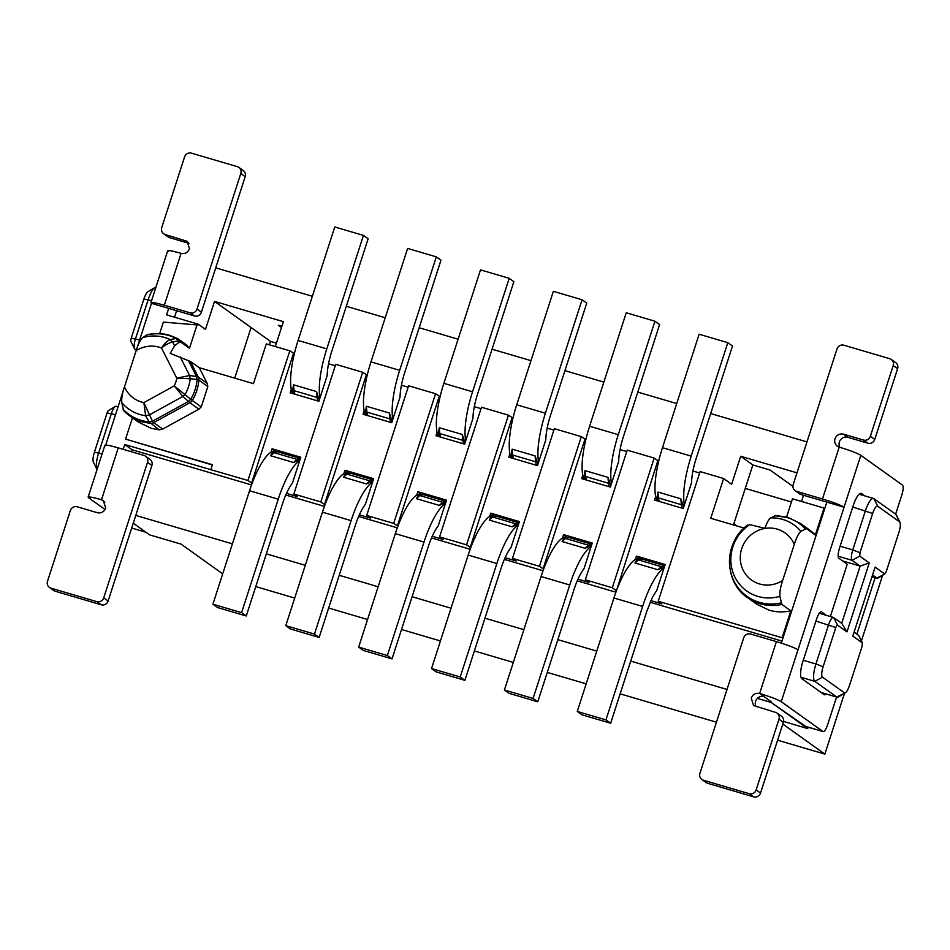 <?xml version="1.0" encoding="UTF-8"?>
<svg xmlns="http://www.w3.org/2000/svg" width="950" height="950" viewBox="0 0 950 950"><rect width="100%" height="100%" fill="white"/><g stroke="black" fill="none" stroke-linecap="round" stroke-linejoin="round"><path stroke-width="1.43" d="M613.926 597.989L642.616 606.433A49.756 13.644 106.4 0 1 664.038 567.946L665.154 564.514L636.464 556.059L639.671 558.624A49.756 13.644 106.4 0 0 635.348 559.503A49.756 13.644 106.4 0 0 613.926 597.989L577.268 711.455L581.958 714.792L610.648 723.247L605.957 719.898L577.268 711.455M664.43 566.758L662.708 567.506A3.111 2.85 -122.7 0 0 661.319 566.651L638.364 559.894L634.992 562.994L636.809 559.883L642.057 559.039A39.853 10.925 106.4 0 0 638.364 559.894L636.809 559.883M634.98 562.994L657.934 569.751L662.696 567.506M616.514 590.532L657.839 460.691L658.73 460.964M744.064 528.069L710.766 518.284L723.615 478.515L700.091 471.592L658.207 601.267L661.865 603.879L650.857 600.638M692.918 471.022L699.639 473.005M664.038 567.946L656.854 590.199L652.614 596.98L646.914 610.957L610.648 723.247M635.348 559.503L636.464 556.059M691.541 482.826L683.24 508.511L654.55 500.068L655.654 496.624A49.756 13.644 106.4 0 1 662.471 447.688L699.117 334.222L727.807 342.665L732.486 346.014L696.219 458.304A31.101 8.526 106.4 0 0 692.443 473.67A31.101 8.526 106.4 0 0 691.541 482.826M642.616 606.433L605.957 719.898M615.956 590.366L612.299 587.753L654.182 458.078L657.839 460.691M252.154 483.277L247.938 480.498L124.723 444.541L123.179 449.338M251.536 484.939L132.038 449.766L124.723 444.541M285.772 495.021L324.413 506.386M358.649 516.467L397.29 527.844M431.514 537.926L470.155 549.29M504.391 559.372L543.032 570.748M577.268 580.818L615.897 592.194M650.133 602.276L781.969 641.084M781.304 643.138L782.883 638.269L782.147 637.747L790.839 610.838L781.85 604.414A45.564 43.617 125.6 0 1 760.071 603.749A45.564 43.617 125.6 0 1 747.519 597.633L756.509 604.069L769.061 610.173C776.186 612.239 783.453 612.453 790.839 610.838M658.207 601.267L782.147 637.747M654.182 458.078L627.214 450.146L585.331 579.821L612.299 587.753M585.331 579.821L588.988 582.433L577.98 579.191M543.638 569.086L539.434 566.307L581.317 436.632L554.349 428.688L512.466 558.362L539.434 566.307M512.466 558.362L516.111 560.975L505.103 557.733M470.772 547.628L466.557 544.849L508.44 415.174L481.472 407.241L439.589 536.916L466.557 544.849M439.589 536.916L443.246 539.529L432.238 536.287M397.896 526.181L393.68 523.403L435.563 393.728L408.595 385.783L366.712 515.458L393.68 523.403M366.712 515.458L370.369 518.071L359.361 514.829M325.031 504.723L320.815 501.944L362.698 372.281L335.73 364.337L293.847 494.012L320.815 501.944M293.847 494.012L297.493 496.624L286.484 493.383M723.615 478.515L731.654 484.274L740.703 456.273L796.979 472.839M247.938 480.498L289.821 350.823L266.297 343.9L253.448 383.657L199.263 367.686L190.38 361.463L198.206 376.96L207.195 383.384L199.263 367.686M289.821 350.823L294.369 353.697M328.558 363.767L335.267 365.738M362.698 372.281L367.246 375.155M401.434 385.213L408.144 387.196M435.563 393.728L440.111 396.601M474.299 406.671L481.021 408.642M508.44 415.174L512.988 418.059M547.176 428.117L553.886 430.101M581.317 436.632L585.865 439.506M620.053 449.576L626.762 451.547M662.471 447.688L691.161 456.131L727.807 342.665M691.161 456.131C684.76 476.841 682.492 493.157 684.344 505.067M657.008 500.793A49.756 13.644 -73.6 0 1 655.654 496.624M210.852 469.585L212.432 464.704L125.578 439.126L132.454 417.81M137.121 347.795L151.489 303.311L168.708 308.382L166.606 314.866L198.17 324.152L197.743 325.458L197.018 324.936L189.466 348.317L186.592 344.992M105.711 445.063L123.583 389.702M125.578 439.126L212.349 464.978M131.064 451.654L131.753 449.552M97.031 469.561A15.544 4.263 -73.6 0 1 96.959 469.419A15.544 4.263 -73.6 0 1 98.681 452.853L111.34 413.654L115.461 414.865M783.584 721.477L807.714 728.579L771.151 702.442L757.376 698.393M727.011 689.451L630.717 661.105M596.766 651.106L557.84 639.647M523.889 629.66L484.963 618.201M451.012 608.202L412.098 596.742M378.147 586.756L339.221 575.296M305.271 565.298L266.356 553.85M232.406 543.851L135.767 515.411M771.151 702.442L805.707 726.429A8.704 2.387 -73.6 0 0 805.921 726.524A8.704 2.387 -73.6 0 0 806.146 726.548M837.472 625.1L846.984 631.904L869.25 562.934L859.75 556.142L859.976 552.674L872.634 513.475C874.499 508.191 876.185 505.768 877.681 506.207L899.614 521.883C900.778 523.379 900.553 526.846 898.949 532.297L886.291 571.496L884.616 573.919L875.104 567.114L852.827 636.084L862.339 642.877L862.113 646.344L849.454 685.544C847.59 690.828 845.904 693.251 844.408 692.823L822.474 677.136A9.334 2.553 -73.6 0 1 823.127 666.722L835.798 627.523A3.111 0.855 -73.6 0 1 837.472 625.1L833.637 617.524A9.334 2.553 106.4 0 0 833.423 617.417A9.334 2.553 106.4 0 0 828.59 624.791L815.931 663.991L803.273 660.262M822.462 498.988L839.218 447.117A6.84 6.555 125.6 0 1 835.002 438.769C836.653 434.946 839.456 433.402 843.41 434.15L863.491 440.052A5.593 5.356 -54.4 0 0 870.366 436.276L893.214 365.548A5.593 5.356 -54.4 0 0 889.758 358.72L843.861 345.206A5.593 5.356 -54.4 0 0 836.986 348.994L793.191 484.559A5.593 5.356 -54.4 0 0 796.646 491.376L822.462 498.988C833.197 502.253 840.406 504.984 844.063 507.181L781.244 701.694C777.528 699.473 770.331 696.742 759.644 693.488L771.341 701.86M782.883 638.269L826.856 502.122L844.063 507.181L860.819 455.311L902.5 485.117C903.581 486.495 903.379 489.737 901.883 494.831L895.624 514.199M775.354 515.482L787.669 517.251L800.518 523.509A45.564 43.617 125.6 0 1 806.348 528.556L815.337 534.992L824.03 508.084L824.754 508.606M806.348 528.556L800.886 531.347C798.511 533.556 796.314 537.914 794.295 544.409A28.927 27.692 -54.4 0 0 777.231 529.138A28.927 27.692 -54.4 0 0 741.701 548.696A28.927 27.692 -54.4 0 0 759.525 583.965A28.927 27.692 -54.4 0 0 782.634 580.509L794.295 544.409M782.634 580.509C780.496 586.91 779.582 592.183 779.891 596.327L781.85 604.414M755.82 603.571L756.497 604.069M543.079 568.919L584.962 439.244M591.173 546.499A49.756 13.644 -73.6 0 0 569.739 584.986L541.049 576.531A49.756 13.644 106.4 0 1 562.483 538.056L563.587 534.612L592.278 543.056L583.989 568.741A31.101 8.526 -73.6 0 0 579.749 575.522A31.101 8.526 -73.6 0 0 574.038 589.511L537.771 701.789L533.092 698.44L504.402 689.997L509.081 693.346L537.771 701.789M618.664 461.379L610.363 487.065L581.673 478.622L582.789 475.178A49.756 13.644 106.4 0 1 589.594 426.241L626.24 312.776L654.93 321.219L659.609 324.567L623.342 436.846A31.101 8.526 106.4 0 0 619.578 452.212A31.101 8.526 106.4 0 0 618.664 461.379M470.214 547.461L512.097 417.798M518.296 525.041A49.756 13.644 -73.6 0 0 496.862 563.528L468.172 555.085A49.756 13.644 106.4 0 1 489.606 516.598L490.723 513.154L519.413 521.609L511.112 547.295A31.101 8.526 -73.6 0 0 506.872 554.076A31.101 8.526 -73.6 0 0 501.161 568.053L464.894 680.342L460.216 676.994L431.526 668.551L436.204 671.899L464.894 680.342M545.787 439.921L537.498 465.607L508.808 457.164L509.912 453.72A49.756 13.644 106.4 0 1 516.717 404.783L553.363 291.317L582.053 299.761L586.744 303.109L550.477 415.399A31.101 8.526 106.4 0 0 546.701 430.766A31.101 8.526 106.4 0 0 545.787 439.921M397.338 526.015L439.221 396.34M445.419 503.595A49.756 13.644 -73.6 0 0 423.997 542.082L395.307 533.639A49.756 13.644 106.4 0 1 416.729 495.152L417.846 491.708L446.536 500.151L438.235 525.837A31.101 8.526 -73.6 0 0 434.008 532.629A31.101 8.526 -73.6 0 0 428.296 546.606L392.029 658.884L387.351 655.547L358.661 647.092L363.339 650.441L392.029 658.884M472.922 418.475L464.621 444.161L435.931 435.718L437.048 432.274A49.756 13.644 106.4 0 1 443.852 383.337L480.498 269.871L509.188 278.314L513.867 281.663L477.601 393.941A31.101 8.526 106.4 0 0 473.836 409.308A31.101 8.526 106.4 0 0 472.922 418.475M324.473 504.557L366.344 374.894M372.554 482.149A49.756 13.644 -73.6 0 0 351.12 520.624L322.43 512.181A49.756 13.644 106.4 0 1 343.864 473.694L344.969 470.262L373.659 478.705L365.37 504.391A31.101 8.526 -73.6 0 0 361.131 511.171A31.101 8.526 -73.6 0 0 355.419 525.148L319.152 637.438L314.474 634.089L285.784 625.646L290.462 628.995L319.152 637.438M400.045 397.017L391.744 422.702L363.054 414.259L364.171 410.816A49.756 13.644 106.4 0 1 370.975 361.879L407.621 248.413L436.311 256.868L440.99 260.205L404.724 372.495A31.101 8.526 106.4 0 0 400.959 387.861A31.101 8.526 106.4 0 0 400.045 397.017M293.479 353.436L251.596 483.111M327.168 375.571L318.879 401.256L290.189 392.813L291.294 389.369A49.756 13.644 106.4 0 1 298.098 340.433L334.756 226.967L363.446 235.41L368.125 238.759L331.859 351.037A31.101 8.526 106.4 0 0 328.082 366.415A31.101 8.526 106.4 0 0 327.168 375.571M270.988 452.247L272.104 448.804L275.31 451.357A49.756 13.644 -73.6 0 0 270.988 452.247A49.756 13.644 106.4 0 0 249.553 490.734L212.907 604.188L217.586 607.537L246.276 615.98L241.597 612.643L212.907 604.188M241.597 612.643L278.243 499.178A49.756 13.644 -73.6 0 1 299.678 460.691L300.794 457.247L272.104 448.804M299.678 460.691L292.493 482.944A31.101 8.526 -73.6 0 0 288.254 489.725A31.101 8.526 -73.6 0 0 282.542 503.702L246.276 615.98M207.195 383.384L207.824 386.567L201.257 406.885L198.871 409.177L162.711 429.067L159.196 429.816L151.074 428.26L138.522 422.144L129.532 415.72A45.564 43.617 125.6 0 1 123.702 410.673L121.742 402.586C121.434 398.454 122.348 393.181 124.486 386.769L136.147 350.669C138.166 344.173 140.363 339.827 142.738 337.606L146.941 334.923A44.816 42.892 125.6 0 1 168.744 335.481A44.816 42.892 125.6 0 1 176.142 338.449L177.602 338.568A6.223 5.949 125.6 0 1 180.061 341.074L189.05 347.498M733.459 524.946L752.839 464.954L740.703 456.273M198.17 324.152L205.485 329.377L214.522 301.387L283.385 321.658L275.334 346.56M803.51 495.247L801.515 501.446M840.109 546.214L852.768 549.931L865.426 510.744A15.544 4.263 106.4 0 1 873.477 498.441A15.544 4.263 106.4 0 1 873.846 498.619L895.779 514.306A15.544 4.263 -73.6 0 1 896.396 515.09L899.982 522.357L895.779 514.306M215.721 267.853L312.36 296.293M346.311 306.292L385.225 317.751M419.176 327.738L458.102 339.197M492.053 349.196L530.979 360.656M564.929 370.642L603.844 382.102M637.794 392.101L676.721 403.548M710.671 413.547L806.977 441.892M155.919 287.256A15.544 4.263 106.4 0 0 154.886 287.577A15.544 4.263 106.4 0 0 148.176 299.606L135.518 338.806A9.334 2.553 106.4 0 0 134.484 348.745A9.334 2.553 106.4 0 0 134.852 349.208L136.468 349.683M658.457 501.22L657.079 497.135A3.111 2.624 -10.4 0 0 658.386 497.919L657.899 492.064L657.079 497.135M657.899 492.053L680.853 498.809L683.668 507.181M190.38 361.463L170.169 353.353L174.622 345.859L179.146 342.178L180.476 341.881L189.466 348.317M269.444 344.826L270.536 341.43L251.085 327.524L234.733 378.147M251.085 327.524L214.522 301.387M174.503 317.181L176.593 310.697M168.708 308.382L194.524 315.982A5.593 5.356 -54.4 0 0 201.4 312.194L197.018 309.059A5.593 5.356 125.6 0 1 190.143 312.847L164.314 305.247C154.114 302.349 149.839 301.708 151.489 303.311L150.943 302.646L167.699 250.776M104.856 502.158L101.496 499.747L103.372 500.662L105.711 508.096C104.061 511.919 101.258 513.463 97.304 512.715L77.223 506.801A5.593 5.356 -54.4 0 0 70.347 510.589L47.5 581.317A5.593 5.356 -54.4 0 0 50.956 588.145L96.853 601.659A5.593 5.356 -54.4 0 0 103.728 597.871L147.523 462.306A5.593 5.356 -54.4 0 0 144.067 455.478L118.251 447.878L101.496 499.747C91.295 496.862 87.02 496.221 88.671 497.824L105.058 509.532M118.251 447.878C108.039 444.992 103.764 444.351 105.426 445.954M197.018 324.936L163.376 322.098L159.648 333.628M145.611 456.238L149.993 459.372A5.593 5.356 125.6 0 1 151.905 465.441L147.523 462.306M103.728 597.871L108.122 601.006L151.905 465.441M108.122 601.006A5.593 5.356 125.6 0 1 101.246 604.794L55.337 591.28A5.593 5.356 125.6 0 1 53.794 590.532L49.412 587.397M104.88 445.289L88.124 497.147L88.671 497.824M116.387 406.386A9.334 2.553 106.4 0 0 116.173 406.279A9.334 2.553 106.4 0 0 115.366 406.446A9.334 2.553 106.4 0 0 111.34 413.654L107.065 413.012L94.406 452.212A9.334 2.553 106.4 0 0 93.373 462.151L96.959 469.419M133.261 523.189L149.566 534.85L181.118 544.136L222.704 573.871M844.479 693.334L824.849 754.11L777.599 740.204M716.443 722.202L620.136 693.856M586.186 683.857L547.259 672.398M513.309 662.411L474.394 650.952M440.444 640.953L401.517 629.494M367.567 619.507L328.641 608.047M294.69 598.049L255.776 586.589M824.849 754.11L782.812 724.054M807.714 728.579L808.165 727.189M821.109 692.467L836.76 697.027L814.827 681.34A15.544 4.263 -73.6 0 1 815.931 663.991L823.127 666.722M833.637 617.524L841.688 623.271L860.154 566.093L852.102 560.346A9.334 2.553 106.4 0 1 852.768 549.931L859.976 552.674M842.638 560.939L860.154 566.093L869.25 562.934M860.819 493.371L861.602 493.596A15.544 4.263 106.4 0 0 861.234 493.418A15.544 4.263 106.4 0 0 853.183 505.721L839.574 547.865A9.334 2.553 106.4 0 0 838.909 558.279L847.246 564.229L830.359 616.514M826.761 694.153L824.339 694.783L801.824 678.68A15.544 4.263 -73.6 0 1 802.928 661.331L816.537 619.186A9.334 2.553 -73.6 0 1 821.358 611.8A9.334 2.553 -73.6 0 1 821.584 611.907L826.381 615.339M781.244 701.694L822.926 731.488L805.707 726.429M764.026 696.623A6.84 6.555 -54.4 0 0 756.141 706.658M776.399 641.618L750.571 634.018A5.593 5.356 -54.4 0 0 743.696 637.806L699.913 773.371A5.593 5.356 -54.4 0 0 701.824 779.439L706.206 782.586A5.593 5.356 -54.4 0 0 707.75 783.334L753.647 796.848A5.593 5.356 -54.4 0 0 760.534 793.06L783.37 722.332A5.593 5.356 -54.4 0 0 781.47 716.252L777.076 713.117A5.593 5.356 -54.4 0 0 775.533 712.369L753.564 705.529L751.236 698.119C752.887 694.284 755.689 692.74 759.644 693.488L776.399 641.618A18.656 1.698 17.9 0 1 798 649.824M824.03 508.084L792.466 498.786L786.6 516.954M815.337 534.992A45.564 43.617 -54.4 0 0 809.507 529.946L800.518 523.509M747.757 525.54L749.74 524.638L764.928 528.319C766.781 522.785 768.693 519.317 770.664 517.904A40.613 38.879 125.6 0 1 782.741 519.436A40.613 38.879 125.6 0 1 800.886 531.347M541.049 576.531L504.402 689.997M562.483 538.056A49.756 13.644 -73.6 0 1 566.794 537.166L563.587 534.612M569.739 584.986L533.092 698.44M611.479 483.621A49.756 13.644 -73.6 0 1 618.284 434.684L654.93 321.219M584.131 479.346A49.756 13.644 -73.6 0 1 582.789 475.178M468.172 555.085L431.526 668.551M489.606 516.598A49.756 13.644 -73.6 0 1 493.929 515.719L490.723 513.154M496.862 563.528L460.216 676.994M538.602 462.175A49.756 13.644 -73.6 0 1 545.407 413.226L582.053 299.761M511.266 457.888A49.756 13.644 -73.6 0 1 509.912 453.72M395.307 533.639L358.661 647.092M416.729 495.152A49.756 13.644 -73.6 0 1 421.052 494.261L417.846 491.708M423.997 542.082L387.351 655.547M465.738 440.717A49.756 13.644 -73.6 0 1 472.542 391.78L509.188 278.314M438.389 436.442A49.756 13.644 -73.6 0 1 437.048 432.274M322.43 512.181L285.784 625.646M343.864 473.694A49.756 13.644 -73.6 0 1 348.187 472.815L344.969 470.262M351.12 520.624L314.474 634.089M392.861 419.271A49.756 13.644 -73.6 0 1 399.665 370.322L436.311 256.868M365.512 414.984A49.756 13.644 -73.6 0 1 364.171 410.816M319.984 397.812A49.756 13.644 -73.6 0 1 326.788 348.876L363.446 235.41M292.647 393.537A49.756 13.644 -73.6 0 1 291.294 389.369M281.485 327.536L278.303 325.268L281.877 326.313M752.839 464.954L770.046 470.024L792.918 486.364M270.536 341.43L276.438 343.164M775.948 515.66L770.664 517.904M154.874 287.577L147.927 291.745A9.334 2.553 106.4 0 0 143.901 298.965L131.243 338.152A3.111 0.855 106.4 0 0 130.898 341.466A3.111 0.855 106.4 0 0 131.029 341.632M124.486 386.769A28.927 27.692 125.6 0 0 141.538 402.04L143.854 402.61L174.266 385.878A27.526 26.351 125.6 0 0 176.759 378.171L190.202 378.741L189.632 375.535L176.759 378.171L161.5 347.985C165.941 344.529 169.682 342.534 172.698 342.036L178.458 340.812L180.476 341.881M168.245 251.441C166.618 249.838 170.893 250.491 181.07 253.377C185.024 254.113 187.827 252.581 189.477 248.746L187.15 241.324L165.181 234.496A5.593 5.356 125.6 0 1 161.726 227.667L184.573 156.94A5.593 5.356 125.6 0 1 191.449 153.152L237.357 166.666A5.593 5.356 125.6 0 1 240.801 173.494L197.018 309.059M188.955 243.342L169.563 237.631A5.593 5.356 -54.4 0 1 168.019 236.882L163.638 233.748M201.4 312.194L245.195 176.629A5.593 5.356 -54.4 0 0 243.283 170.561L238.889 167.414M136.289 350.229L134.852 349.208M115.366 406.446L108.407 410.602A3.111 0.855 106.4 0 0 107.065 413.012M882.609 575.308L861.413 640.918M839.218 447.117C849.953 450.383 857.149 453.114 860.819 455.311M822.926 731.488A8.704 2.387 -73.6 0 0 823.127 731.595A8.704 2.387 -73.6 0 0 827.64 724.707L836.57 697.039M856.888 634.137L875.14 577.624M845.429 692.764L836.76 697.027A15.544 4.263 106.4 0 0 837.128 697.205A15.544 4.263 106.4 0 0 838.482 696.932L845.441 692.764M858.503 635.301L862.457 643.031L858.871 635.764A9.334 2.553 -73.6 0 0 858.503 635.301L854.097 632.154M872.005 576.709L877.194 578.229A9.334 2.553 -73.6 0 0 878.002 578.063L884.949 573.895L876.969 578.122L872.563 574.976M841.688 623.271L846.984 631.904M861.602 493.596L864.785 495.876M783.37 722.332L778.988 719.197A5.593 5.356 -54.4 0 0 777.076 713.117M778.988 719.197L756.141 789.925A5.593 5.356 -54.4 0 1 749.265 793.713L703.356 780.199A5.593 5.356 -54.4 0 1 701.824 779.439M795.102 490.628L799.496 493.762A5.593 5.356 125.6 0 0 801.028 494.522L826.856 502.122M591.553 545.3L589.831 546.048A3.111 2.85 -122.7 0 0 588.442 545.205L565.487 538.448L562.115 541.548L585.069 548.304L589.831 546.048M562.115 541.548L563.944 538.424L565.487 537.676M585.58 479.762L584.202 475.677A3.111 2.624 -10.4 0 0 585.509 476.473L585.022 470.606L584.202 475.677M585.022 470.606L607.976 477.363L610.791 485.735M518.676 523.854L516.954 524.602A3.111 2.85 -122.7 0 0 515.577 523.759L492.622 517.002L489.238 520.089L512.192 526.846L516.954 524.602M489.238 520.089L491.067 516.978L496.316 516.147A39.853 10.925 106.4 0 0 492.622 517.002L491.067 516.978M512.715 458.316L511.338 454.231A3.111 2.624 -10.4 0 0 512.644 455.014L512.157 449.16L511.338 454.231M512.157 449.16L535.099 455.917L535.586 461.771L512.644 455.014A39.853 10.925 -73.6 0 0 513.736 458.624M535.099 455.905L537.926 464.277M445.811 502.407L444.089 503.144A3.111 2.85 -122.7 0 0 442.7 502.301L419.746 495.544L416.373 498.643L439.316 505.4L444.089 503.144M416.373 498.643L418.19 495.52L423.439 494.689A39.853 10.925 106.4 0 0 419.746 495.544L418.19 495.52M439.838 436.869L438.461 432.784A3.111 2.624 -10.4 0 0 439.767 433.568L439.28 427.702L438.461 432.784M439.28 427.702L462.234 434.459L465.049 442.831M372.934 480.949L371.213 481.697A3.111 2.85 -122.7 0 0 369.823 480.854L346.881 474.098L343.496 477.197L366.451 483.954L371.213 481.697M343.496 477.197L345.325 474.074L350.574 473.242A39.853 10.925 106.4 0 0 346.881 474.098L345.325 474.074M366.961 415.411L365.584 411.326A3.111 2.624 -10.4 0 0 366.89 412.11L366.403 406.256L365.584 411.326M366.403 406.256L389.358 413.012L392.172 421.372M294.096 393.965L292.719 389.88A3.111 2.624 -10.4 0 0 294.025 390.664L293.538 384.798L292.719 389.88M293.538 384.798L316.492 391.554L319.307 399.926M300.069 459.503L298.336 460.239A3.111 2.85 -122.7 0 0 296.958 459.396L274.004 452.639L270.619 455.739L293.574 462.496L298.336 460.239M270.619 455.739L272.448 452.628L277.697 451.784A39.853 10.925 106.4 0 0 274.004 452.639L272.448 452.628M121.742 402.586A40.613 38.879 125.6 0 0 139.887 414.497A40.613 38.879 125.6 0 0 145.599 415.708L149.174 421.931L152.487 421.23L143.854 402.61L145.599 415.708L149.114 415.031L182.875 396.459L188.456 401.434L190.713 399.261L174.266 385.878L182.875 396.459L185.238 394.119A39.211 37.549 125.6 0 0 190.202 378.741L197.101 379.513L196.507 376.509L198.206 376.96A6.223 5.949 125.6 0 1 198.835 380.131L207.824 386.567M198.871 409.177L189.881 402.741L153.722 422.643L152.487 421.23L188.456 401.434L189.881 402.741A6.223 5.949 125.6 0 0 192.268 400.449L190.713 399.261A43.415 41.562 125.6 0 0 197.101 379.513L198.835 380.131A44.163 42.275 125.6 0 1 192.268 400.449L201.257 406.885M122.966 409.153A44.816 42.892 125.6 0 0 141.312 420.411A44.816 42.892 125.6 0 0 149.174 421.931L159.196 429.816M791.433 501.992L745.263 488.407M891.302 359.468L895.696 362.603A5.593 5.356 125.6 0 1 897.596 368.683L874.76 439.411A5.593 5.356 125.6 0 1 867.884 443.199L847.792 437.285A6.84 6.555 125.6 0 0 839.907 447.319M179.146 342.178L176.142 338.449L170.181 339.589L172.698 342.036L174.622 345.859M187.269 345.408L177.602 338.568M136.147 350.669A28.927 27.692 125.6 0 1 159.256 347.225L161.5 347.985C164.611 343.378 167.509 340.575 170.181 339.589A40.613 38.879 125.6 0 0 164.754 337.523A40.613 38.879 125.6 0 0 142.738 337.606M877.194 578.229A9.334 2.553 -73.6 0 1 876.969 578.122L872.017 576.662M642.057 559.039L664.762 565.725A39.853 10.925 106.4 0 0 661.319 566.651L657.934 569.751M102.113 453.863L94.406 452.212M815.931 621.062L835.798 627.523M131.243 338.152L139.638 340.017M852.768 507.015L872.634 513.475M143.901 298.965L151.608 300.616M682.432 508.274A39.853 10.925 -73.6 0 1 681.34 504.676L658.386 497.919A39.853 10.925 -73.6 0 0 659.49 501.517M194.524 315.982L190.143 312.847M145.837 532.178L131.694 528.022M822.474 677.136L814.827 681.34L800.957 677.255M774.713 515.684L786.731 517.394A44.816 42.892 125.6 0 1 805.089 528.651M749.74 524.638A40.613 38.879 -54.4 0 0 731.084 564.11A40.613 38.879 -54.4 0 0 757.874 596.41A40.613 38.879 -54.4 0 0 779.891 596.327M781.114 602.894A44.816 42.892 125.6 0 1 759.299 602.324A44.816 42.892 125.6 0 1 729.956 568.326A44.816 42.892 125.6 0 1 747.591 525.089M123.536 410.531L129.532 415.72A45.564 43.617 125.6 0 0 142.084 421.836L150.207 423.391A6.223 5.949 125.6 0 0 153.722 422.643L162.711 429.067M859.75 556.142L852.102 560.346L838.185 556.249M682.967 504.759L681.34 504.676L680.853 498.809M188.409 360.478L196.507 376.509L189.632 375.535L180.251 356.986M181.07 253.377L164.314 305.247M96.853 601.659L101.246 604.794M55.337 591.28L50.956 588.145M760.534 793.06L756.141 789.925M753.647 796.848L749.265 793.713M707.75 783.334L703.356 780.199M801.028 494.522L796.646 491.376M585.069 548.304L588.442 545.205A39.853 10.925 106.4 0 1 591.886 544.291L569.192 537.593A39.853 10.925 106.4 0 0 565.487 538.448L563.944 538.424M589.594 426.241L618.284 434.684M609.568 486.827A39.853 10.925 -73.6 0 1 608.463 483.229L585.509 476.473A39.853 10.925 -73.6 0 0 586.613 480.071M519.009 522.832A39.853 10.925 106.4 0 0 515.577 523.759L512.192 526.846M516.717 404.783L545.407 413.226M536.691 465.369A39.853 10.925 -73.6 0 1 535.586 461.771L537.225 461.854M423.439 494.689L446.144 501.374A39.853 10.925 106.4 0 0 442.7 502.301L439.316 505.4M443.852 383.337L472.542 391.78M463.814 443.923A39.853 10.925 -73.6 0 1 462.721 440.325L439.767 433.568A39.853 10.925 -73.6 0 0 440.871 437.166M350.574 473.242L373.267 479.916A39.853 10.925 106.4 0 0 369.823 480.854L366.451 483.954M370.975 361.879L399.665 370.322M390.949 422.477A39.853 10.925 -73.6 0 1 389.844 418.867L366.89 412.11A39.853 10.925 -73.6 0 0 367.994 415.72M298.098 340.433L326.788 348.876M318.072 401.019A39.853 10.925 -73.6 0 1 316.968 397.421L294.025 390.664A39.853 10.925 -73.6 0 0 295.118 394.262M278.243 499.178L249.553 490.734M277.697 451.784L300.402 458.47A39.853 10.925 106.4 0 0 296.958 459.396L293.574 462.496M877.681 506.207L873.846 498.619M188.623 242.808L185.262 240.409M165.181 234.496L169.563 237.631M245.195 176.629L240.801 173.494M610.102 483.301L608.463 483.229L607.976 477.363M464.348 440.396L462.721 440.325L462.234 434.459M391.483 418.95L389.844 418.867L389.358 413.012M318.606 397.492L316.968 397.421L316.492 391.554M893.214 365.548L897.596 368.683M874.76 439.411L870.366 436.276M863.491 440.052L867.884 443.199M843.41 434.15L847.792 437.285M116.173 406.279L118.061 406.826M819.292 613.249L833.423 617.417M859.18 494.226L873.477 498.441M145.932 532.249L131.682 528.058M177.472 338.485L169.682 335.338C162.402 333.224 154.981 333.011 147.452 334.685M823.127 731.595L805.921 726.524M747.555 525.077C723.472 542.379 723.734 582.089 747.519 597.633M496.316 516.147L519.009 522.821M130.898 341.466L134.484 348.745M824.802 693.571L837.128 697.205M569.192 537.593L565.487 537.664M737.081 526.015L733.863 523.711"/></g></svg>
